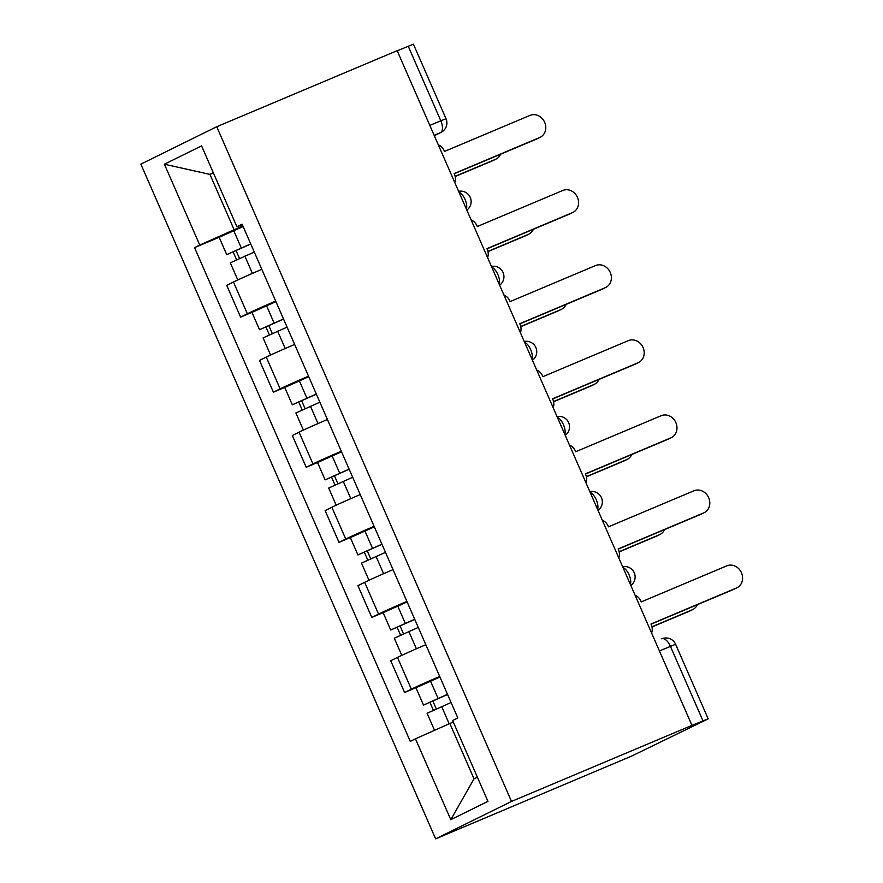 <?xml version="1.0" encoding="UTF-8"?>
<svg xmlns="http://www.w3.org/2000/svg" width="883" height="883" viewBox="0 0 883 883"><rect width="100%" height="100%" fill="white"/><g stroke="black" fill="none" stroke-linecap="round" stroke-linejoin="round"><path stroke-width="1.32" d="M659.424 650.926L675.616 644.27L708.199 718.872L631.555 756.124L435.639 838.85L511.5 801.433L216.732 126.722L397.173 50.673L691.952 725.385L511.5 801.433M216.732 126.722L140.861 164.128L435.639 838.85M708.199 718.872L703 720.892L670.407 646.301A10.508 4.923 -112.9 0 0 661.908 638.795A10.508 4.923 -112.9 0 0 661.775 638.851L661.908 638.795A10.508 10.508 0 0 1 675.616 644.27M691.952 725.385L703 720.892M397.24 50.806L413.421 44.15L446.014 118.741L440.805 120.772L408.222 46.17M261.832 269.348A24.161 0.596 156.4 0 0 233.465 282.03L226.721 285.352L240.595 317.118L247.339 313.785A24.161 0.596 -23.6 0 1 275.706 301.103M252.085 312.273L240.595 317.118M294.635 344.425A24.161 0.596 156.4 0 0 266.269 357.107L259.525 360.43L273.399 392.195L280.143 388.862A24.161 0.596 -23.6 0 1 308.509 376.18M284.889 387.35L273.399 392.195M327.427 419.491A24.161 0.596 156.4 0 0 299.061 432.173L292.317 435.507L306.202 467.273L312.946 463.939A24.161 0.596 -23.6 0 1 341.313 451.257M317.681 462.427L306.202 467.273M360.231 494.568A24.161 0.596 156.4 0 0 331.865 507.25L325.121 510.584L338.995 542.339L345.739 539.016A24.161 0.596 -23.6 0 1 374.105 526.334M350.485 537.504L338.995 542.339M393.034 569.645A24.161 0.596 156.4 0 0 364.668 582.327L357.924 585.661L371.798 617.416L378.542 614.093A24.161 0.596 -23.6 0 1 406.908 601.411M383.288 612.581L371.798 617.416M425.827 644.722A24.161 0.596 156.4 0 0 397.46 657.405L390.716 660.727L404.591 692.493L411.346 689.17A24.161 0.596 -23.6 0 1 439.712 676.488M416.081 687.647L404.591 692.493M213.399 172.936L209.944 174.393L234.127 229.735L242.913 226.026M234.127 229.735L199.746 245.066L164.415 164.216L201.578 145.883L236.898 226.743L242.395 224.845M453.299 722.04L449.844 723.497L474.028 778.839L450.783 819.678L487.946 801.356L452.626 720.506L457.824 717.945L242.097 224.172L236.898 226.743M450.783 819.678L415.463 738.828L449.844 723.497M199.746 245.066L194.547 247.626L410.264 741.389L415.463 738.828M474.028 778.839L477.383 777.183M213.311 172.726L209.944 174.393L164.415 164.216M219.282 237.196L194.547 247.626M454.8 182.56A10.508 9.271 63.8 0 0 454.469 174.293L454.16 173.576L539.679 137.527A12.086 10.673 63.8 0 0 540.186 137.295A12.086 10.673 63.8 0 0 544.546 122.031A12.086 10.673 63.8 0 0 529.999 115.397L444.48 151.434L444.171 150.717A10.508 9.271 63.8 0 0 438.299 144.79M540.186 137.295L537.306 138.719A12.086 10.673 -116.2 0 1 536.798 138.951L454.226 173.752M250.772 244.039L226.721 254.635L219.15 237.317L243.134 226.556M250.706 243.874L226.721 254.635M239.492 258.454L235.993 250.441M455.142 176.324L495.44 159.348A12.086 10.673 63.8 0 0 495.948 159.117A12.086 10.673 63.8 0 0 500.573 154.216M254.282 252.063L230.297 262.825L237.792 279.966M495.948 159.117L493.067 160.529A12.086 10.673 -116.2 0 1 492.559 160.761L455.186 176.512M236.567 259.768L233.222 252.108M487.593 257.637A10.508 9.271 63.8 0 0 487.273 249.37L486.952 248.653L572.471 212.604A12.086 10.673 63.8 0 0 572.979 212.373A12.086 10.673 63.8 0 0 577.35 197.108A12.086 10.673 63.8 0 0 562.802 190.474L477.284 226.512L476.963 225.794A10.508 9.271 63.8 0 0 471.092 219.867M572.979 212.373L570.109 213.796A12.086 10.673 -116.2 0 1 569.601 214.028L487.03 248.818M520.396 332.714A10.508 9.271 63.8 0 0 520.065 324.447L519.756 323.719L605.274 287.681A12.086 10.673 63.8 0 0 605.782 287.45A12.086 10.673 63.8 0 0 610.142 272.185A12.086 10.673 63.8 0 0 595.606 265.54L510.087 301.589L509.767 300.86A10.508 9.271 63.8 0 0 503.895 294.933M605.782 287.45L602.912 288.873A12.086 10.673 -116.2 0 1 602.405 289.105L519.833 323.895M283.575 319.116L259.525 329.712L251.953 312.394L275.938 301.633M283.509 318.951L259.525 329.712M272.295 333.531L268.785 325.518M487.946 251.401L528.233 234.425A12.086 10.673 63.8 0 0 528.74 234.194A12.086 10.673 63.8 0 0 533.376 229.293M287.085 327.14L263.09 337.902L270.584 355.043M528.74 234.194L525.871 235.606A12.086 10.673 -116.2 0 1 525.363 235.838L487.99 251.589M269.37 334.845L266.026 327.185M316.379 394.182L292.317 404.789L284.745 387.46L308.741 376.71M316.302 394.028L292.317 404.789M305.099 408.608L301.589 400.595M520.749 326.478L561.036 309.503A12.086 10.673 63.8 0 0 561.544 309.271A12.086 10.673 63.8 0 0 566.169 304.37M319.878 402.207L295.893 412.968L303.388 430.12M561.544 309.271L558.663 310.684A12.086 10.673 -116.2 0 1 558.155 310.915L520.793 326.666M302.174 409.922L298.829 402.262M553.199 407.78A10.508 9.271 63.8 0 0 552.868 399.524L552.559 398.796L638.078 362.758A12.086 10.673 63.8 0 0 638.586 362.527A12.086 10.673 63.8 0 0 642.945 347.251A12.086 10.673 63.8 0 0 628.398 340.617L542.879 376.666L542.57 375.937A10.508 9.271 63.8 0 0 536.698 370.01M638.586 362.527L635.705 363.939A12.086 10.673 -116.2 0 1 635.197 364.171L552.626 398.973M585.992 482.858A10.508 9.271 63.8 0 0 585.672 474.601L585.352 473.873L670.87 437.836A12.086 10.673 63.8 0 0 671.378 437.604A12.086 10.673 63.8 0 0 675.738 422.328A12.086 10.673 63.8 0 0 661.201 415.694L575.683 451.743L575.363 451.014A10.508 9.271 63.8 0 0 569.491 445.087M671.378 437.604L668.508 439.017A12.086 10.673 -116.2 0 1 668.001 439.248L585.429 474.05M618.795 557.935A10.508 9.271 63.8 0 0 618.464 549.668L618.155 548.95L703.674 512.913A12.086 10.673 63.8 0 0 704.181 512.681A12.086 10.673 63.8 0 0 708.541 497.405A12.086 10.673 63.8 0 0 694.005 490.771L608.486 526.809L608.166 526.091A10.508 9.271 63.8 0 0 602.294 520.164M704.181 512.681L701.312 514.094A12.086 10.673 -116.2 0 1 700.793 514.325L618.232 549.127M349.171 469.259L325.121 479.866L317.549 462.537L341.533 451.776M349.105 469.105L325.121 479.866M337.891 483.685L334.392 475.672M553.542 401.555L593.84 384.569A12.086 10.673 63.8 0 0 594.347 384.337A12.086 10.673 63.8 0 0 598.972 379.447M352.681 477.284L328.697 488.045L336.191 505.197M594.347 384.337L591.467 385.761A12.086 10.673 -116.2 0 1 590.959 385.992L553.586 401.743M334.966 484.999L331.622 477.339M381.975 544.336L357.924 554.943L350.352 537.615L374.337 526.853M381.909 544.182L357.924 554.943M370.694 558.762L367.185 550.738M586.345 476.632L626.632 459.646A12.086 10.673 63.8 0 0 627.14 459.414A12.086 10.673 63.8 0 0 631.775 454.524M385.485 552.361L361.489 563.122L368.984 580.274M627.14 459.414L624.27 460.838A12.086 10.673 -116.2 0 1 623.762 461.069L586.389 476.82M367.769 560.065L364.425 552.416M414.778 619.413L390.716 630.02L383.145 612.692L407.14 601.93M414.701 619.259L390.716 630.02M403.498 633.839L399.988 625.815M619.149 551.709L659.435 534.723A12.086 10.673 63.8 0 0 659.943 534.491A12.086 10.673 63.8 0 0 664.568 529.59M418.277 627.438L394.293 638.199L401.787 655.352M659.943 534.491L657.062 535.915A12.086 10.673 -116.2 0 1 656.555 536.147L619.193 551.897M400.573 635.142L397.229 627.482M651.599 633.012A10.508 9.271 63.8 0 0 651.268 624.745L650.959 624.027L736.477 587.99A12.086 10.673 63.8 0 0 736.985 587.747A12.086 10.673 63.8 0 0 741.345 572.482A12.086 10.673 63.8 0 0 726.797 565.848L641.279 601.886L640.97 601.168A10.508 9.271 63.8 0 0 635.098 595.241M736.985 587.747L734.104 589.171A12.086 10.673 -116.2 0 1 733.596 589.403L651.025 624.204M447.571 694.491L423.52 705.098L415.948 687.769L439.933 677.007M447.504 694.336L423.52 705.098M436.29 708.917L432.791 700.892M651.941 626.775L692.239 609.8A12.086 10.673 63.8 0 0 692.747 609.568A12.086 10.673 63.8 0 0 697.371 604.667M451.081 702.515L427.096 713.276L434.535 730.318M692.747 609.568L689.866 610.981A12.086 10.673 -116.2 0 1 689.358 611.224L651.985 626.963M433.365 710.219L430.021 702.559M630.407 584.524A10.508 4.923 -112.9 0 0 629.06 574.822A10.508 4.923 -112.9 0 0 622.957 567.471M597.614 509.447A10.508 4.923 -112.9 0 0 596.257 499.756A10.508 4.923 -112.9 0 0 590.164 492.394M564.811 434.37A10.508 4.923 -112.9 0 0 563.453 424.679A10.508 4.923 -112.9 0 0 557.361 417.317M532.008 359.293A10.508 4.923 -112.9 0 0 530.661 349.602A10.508 4.923 -112.9 0 0 524.557 342.24M499.215 284.216A10.508 4.923 -112.9 0 0 497.857 274.525A10.508 4.923 -112.9 0 0 491.765 267.163M466.412 209.139A10.508 4.923 -112.9 0 0 465.054 199.448A10.508 4.923 -112.9 0 0 458.961 192.097M434.315 135.673L440.595 132.571A10.508 4.923 -112.9 0 0 440.805 120.772L429.822 125.397M434.149 135.287L440.595 132.571A10.508 9.271 -116.2 0 0 441.036 132.373A10.508 10.508 0 0 0 446.014 118.741M378.542 614.093L364.668 582.327M345.739 539.016L331.865 507.25M312.946 463.939L299.061 432.173M280.143 388.862L266.269 357.107M247.339 313.785L233.465 282.03M411.346 689.17L397.46 657.405M539.679 137.527L536.798 138.951M241.28 247.935L233.708 230.606M252.406 273.41L244.856 256.114M492.559 160.761L495.44 159.348M572.471 212.604L569.601 214.028M605.274 287.681L602.405 289.105M274.072 323.012L266.511 305.684M285.209 348.487L277.648 331.191M525.363 235.838L528.233 234.425M306.876 398.09L299.304 380.761M318.001 423.564L310.452 406.268M558.155 310.915L561.036 309.503M638.078 362.758L635.197 364.171M670.87 437.836L668.001 439.248M703.674 512.913L700.793 514.325M339.679 473.167L332.107 455.838M350.805 498.63L343.255 481.345M590.959 385.992L593.84 384.569M372.471 548.244L364.911 530.915M383.608 573.707L376.048 556.422M623.762 461.069L626.632 459.646M405.275 623.31L397.703 605.992M416.401 648.784L408.851 631.5M656.555 536.147L659.435 534.723M736.477 587.99L733.596 589.403M438.078 698.387L430.507 681.069M449.171 723.795L441.655 706.577M689.358 611.224L692.239 609.8M466.831 210.11A10.508 10.508 0 0 0 458.619 191.313M499.635 285.187A10.508 10.508 0 0 0 491.423 266.39M532.438 360.264A10.508 10.508 0 0 0 524.226 341.467M565.23 435.341A10.508 10.508 0 0 0 557.018 416.544M598.034 510.418A10.508 10.508 0 0 0 589.822 491.621M630.837 585.484A10.508 10.508 0 0 0 622.625 566.698M441.036 132.373L434.315 135.684"/></g></svg>
